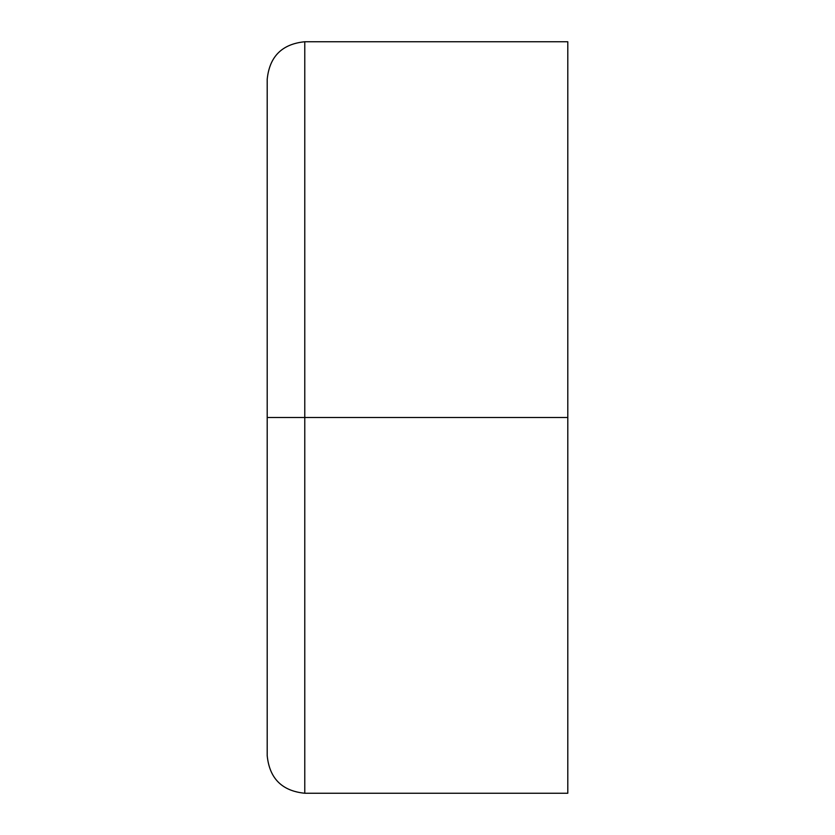 <?xml version="1.0" encoding="UTF-8"?>
<svg xmlns="http://www.w3.org/2000/svg" width="835" height="835" viewBox="0 0 835 835"><rect width="100%" height="100%" fill="white"/><g stroke="black" fill="none" stroke-linecap="round" stroke-linejoin="round"><path stroke-width="1.25" d="M304.775 417.5L304.775 793.25L304.775 417.5L267.2 417.5L267.2 755.675L267.2 417.5L304.775 417.5L304.775 793.25L304.775 417.5L567.8 417.5L567.8 793.25L567.8 417.5L304.775 417.5L304.775 41.75L304.775 417.5M567.8 417.5L567.8 41.75L304.775 41.75C282 44.025 269.475 56.55 267.2 79.325L267.2 755.675C269.475 778.45 282 790.975 304.775 793.25L567.8 793.25L567.8 417.5"/></g></svg>
